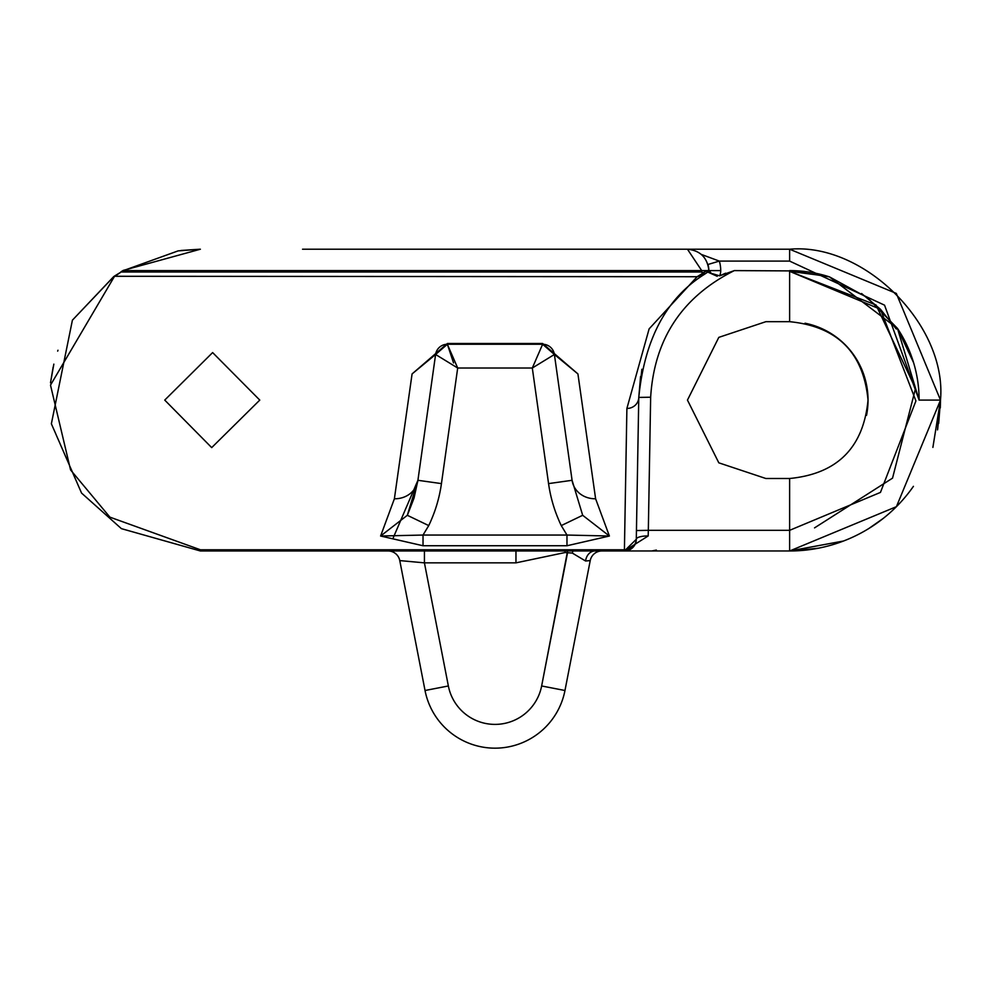 <?xml version="1.0" encoding="UTF-8"?>
<svg xmlns="http://www.w3.org/2000/svg" width="990" height="990" viewBox="0 0 990 990"><rect width="100%" height="100%" fill="white"/><g stroke="black" fill="none" stroke-linecap="round" stroke-linejoin="round"><path stroke-width="1.49" d="M164.736 400.096L212.627 352.576L259.776 400.096L211.699 447.616L164.736 400.096M805.006 323.21A78.408 78.408 0 0 1 868.032 400.096C863.429 352.502 837.293 326.366 789.624 321.688L789.624 271.347L880.481 309.301L915.923 400.925L880.444 492.414L789.624 530.331L789.624 478.504C837.268 473.826 863.404 447.69 868.032 400.096A78.408 78.408 0 0 1 866.535 415.354M843.542 541.01L789.624 550.972L896.42 506.67L940.5 400.096L938.681 423.423M883.191 518.451L868.861 528.487M932.889 447.393L940.5 400.096L937.666 429.19M818.408 548.2L791.48 550.96M937.53 429.895L940.5 400.096L896.309 293.411L789.624 249.22L687.456 249.22C700.091 250.495 707.219 257.425 708.828 270.022L711.228 273.339L719.656 275.826L725.645 273.19L719.656 275.826A13.291 13.291 0 0 0 720.72 270.604A33.264 33.264 0 0 0 719.334 261.1L701.526 254.492M577.925 373.935L595.609 498.762L609.394 536.023L566.973 545.75L423.027 545.75L380.606 536.023L394.391 498.762L412.075 373.935L447.369 343.505L542.631 343.505L577.925 373.935L554.4 354.482A11.88 11.88 0 0 0 552.383 349.346A11.88 11.88 0 0 1 554.4 354.482L542.631 344.26A11.88 11.88 0 0 1 552.074 348.925A11.88 11.88 0 0 0 542.631 344.26L447.369 344.26A11.88 11.88 0 0 0 437.927 348.925A11.88 11.88 0 0 1 447.369 344.26A11.88 11.88 0 0 0 437.927 348.925A11.88 11.88 0 0 1 447.369 344.26L453.556 362.934M717.218 276.309L707.763 272.064L704.496 274.279C666.493 298.015 644.577 339.063 638.773 397.423L640.567 376.522L638.773 397.423L640.567 376.522L638.773 397.423L636.298 539.303L624.418 550.972L789.624 550.972L200.376 550.972L121.399 528.648L81.551 493.07L51.369 423.782L72.406 320.178L114.147 276.284L121.089 272.002L114.283 276.717L50.502 385.122L70.575 469.928L109.902 517.151L200.376 549.772L624.418 549.772L626.893 408.462L649.118 328.878L697.121 276.717L702.554 273.401L701.638 272.002L703.048 272.77L708.84 270.022A21.384 21.384 0 0 0 707.949 264.491L719.334 261.1L789.624 261.1L884.553 305.168L919.128 400.096L940.488 400.096L919.116 400.096L897.472 328.42L867.339 297.569L829.496 276.891L897.324 328.346L829.533 276.953M302.544 249.22L687.456 249.22L692.889 249.926M940.413 400.096L940.488 400.096C947.244 325.45 864.27 242.476 789.624 249.22L687.456 249.22L701.712 270.604L707.652 270.604A2.376 1.856 -123.7 0 1 706.996 272.584L707.763 272.064A2.376 2.376 0 0 0 708.828 270.022A2.376 2.376 0 0 1 707.763 272.064A2.376 2.376 -123.3 0 0 708.84 270.022A21.384 21.384 0 0 0 707.949 264.491M435.6 354.482A11.88 11.88 0 0 1 447.369 344.26A11.88 11.88 90 0 0 447.344 344.26L457.689 368.02L435.6 354.482A11.88 11.88 0 0 1 437.617 349.346A11.88 11.88 0 0 0 435.6 354.482A11.88 11.88 0 0 1 447.369 344.26L435.6 354.482A11.88 11.88 0 0 1 437.617 349.346A11.88 11.88 0 0 0 435.6 354.482A11.88 11.88 0 0 1 437.617 349.346A11.88 11.88 0 0 0 435.6 354.482A11.88 11.88 0 0 1 437.617 349.346A11.88 11.88 0 0 0 435.6 354.482A11.88 11.88 0 0 1 437.617 349.346A11.88 11.88 0 0 0 435.6 354.482L417.916 480.299L435.6 354.482L412.075 373.935M703.902 272.411L704.534 274.255L703.766 274.75L697.121 276.717L114.147 276.284M641.879 369.27L638.773 397.423A11.88 11.249 -179 0 1 626.893 408.462M822.22 275.579L789.624 271.347L876.026 304.994L915.527 388.488L892.535 478.145L814.535 527.88L892.535 478.145L915.527 388.488L876.026 304.994L789.624 271.347L799.041 270.951A129.492 129.492 0 0 1 829.496 276.891A129.492 129.492 0 0 0 789.624 270.604L829.496 276.891A129.492 129.492 0 0 0 799.041 270.951A129.492 129.492 0 0 1 829.496 276.891A129.492 129.492 0 0 0 799.041 270.951L791.542 271.211M789.624 550.972A150.876 150.876 0 0 0 913.423 486.338A150.876 150.876 0 0 1 789.624 550.972L789.624 530.331L648.326 530.331L650.653 397.213C654.266 338.964 682.159 296.752 734.332 270.604L799.041 270.951L789.624 271.347L799.041 270.951L789.624 271.347L876.026 304.994L915.527 388.488L892.535 478.145L814.535 527.88L892.535 478.145L915.527 388.488L876.026 304.994L789.624 271.347L876.026 304.994L915.527 388.488L892.535 478.145L814.535 527.88M913.584 362.662L897.472 328.42A129.492 129.492 0 0 1 919.116 400.096A129.492 129.492 0 0 0 897.472 328.42A129.492 129.492 0 0 1 919.116 400.096M734.332 270.604L719.656 275.826M393.302 537.657L417.916 480.299L407.323 515.295L428.732 525.591L423.027 535.046L423.027 545.75M407.521 514.874L417.916 480.311L407.521 514.874L413.969 498.242M414.117 497.71L417.916 480.299A23.76 21.73 -172 0 1 394.391 498.762M199.844 249.22L180.922 250.482L200.302 249.22M57.977 350.225L57.668 351.141L57.977 350.225M53.844 364.134L50.49 382.87L53.151 367.129M123.292 270.394L200.376 249.22L178.113 250.891L123.416 270.604L701.712 270.604A14.256 14.256 0 0 1 701.638 272.002L121.089 272.002A150.641 150.641 0 0 1 123.416 270.604L123.292 270.394A150.876 150.876 0 0 0 120.966 271.805A150.876 150.876 0 0 1 123.292 270.394M789.624 478.504L765.864 478.504L718.814 462.825L687.456 400.096L718.814 337.367L765.864 321.688L789.624 321.688M765.864 478.504L718.814 462.825L687.456 400.096L718.814 337.367L765.864 321.688L718.814 337.367L687.456 400.096L718.814 462.825L765.864 478.504L718.814 462.825L687.456 400.096L718.814 337.367L765.864 321.688L718.814 337.367L687.456 400.096L718.814 462.825L765.864 478.504L718.814 462.825L687.456 400.096L718.814 337.367L765.864 321.688L718.814 337.367L687.456 400.096L718.814 462.825L765.864 478.504L718.814 462.825L687.456 400.096L718.814 337.367L765.864 321.688M636.446 530.541L636.298 539.303A11.88 11.88 0 0 1 624.418 550.972L624.418 549.772A11.88 10.68 1 0 0 636.298 539.303L636.446 530.541L648.326 530.331L650.653 397.213L638.773 397.423L650.653 397.213M896.297 329.014L880.605 309.437M880.271 309.09L861.585 293.523M648.178 535.961A11.88 3.539 -179 0 0 636.298 539.303A11.88 11.88 0 0 1 624.418 550.972L648.178 535.961L648.326 530.331M447.369 344.26A11.88 11.88 0 0 0 437.927 348.925A11.88 11.88 0 0 1 447.369 344.26A11.88 11.88 0 0 0 437.927 348.925A11.88 11.88 0 0 1 447.369 344.26A11.88 11.88 0 0 0 437.927 348.925A11.88 11.88 0 0 1 447.369 344.26L447.369 343.505M424.425 550.972L424.425 562.852L399.774 560.587A11.88 11.88 0 0 0 388.117 550.972A11.88 11.88 0 0 1 399.774 560.587L402.212 560.81L399.774 560.587L425.032 690.5A71.28 71.28 0 0 0 564.968 690.5L590.226 560.587L587.788 560.81M515.963 550.972L515.963 562.852L565.03 552.544L572.331 553.088L585.573 561.008L590.226 560.587A11.88 11.88 0 0 1 601.883 550.972A11.88 11.88 0 0 0 590.226 560.587M595.027 550.972A11.88 9.578 -90 0 0 585.573 561.008M572.962 550.972A11.88 2.376 -74.5 0 0 572.331 553.088M567.579 550.972L541.641 685.971A47.52 47.52 0 0 1 448.359 685.971L424.425 562.852L515.963 562.852M702.554 273.401L703.048 272.77L703.766 274.75L702.554 273.401M552.074 348.925A11.88 11.88 0 0 0 542.631 344.26A11.88 11.88 0 0 1 554.4 354.482L572.084 480.299L554.4 354.482L532.311 368.02L457.689 368.02L441.441 483.603A142.56 142.56 0 0 1 428.732 525.591M407.323 515.295L380.606 536.023L423.027 535.046L566.973 535.046L609.394 536.023L582.677 515.295L572.084 480.299A23.76 21.73 -8 0 0 595.609 498.762M566.973 545.75L566.973 535.046L561.268 525.591A142.56 142.56 0 0 1 548.559 483.603L532.311 368.02L542.631 344.26A11.88 11.88 90 0 1 554.4 354.482A11.88 11.88 0 0 0 552.383 349.346M582.677 515.295L561.268 525.591M789.624 249.22L789.624 261.1M709.954 270.604L720.72 270.604M567.579 552.544L541.641 685.971L564.968 690.5A71.28 71.28 0 0 1 425.032 690.5L448.359 685.971M565.03 550.972L565.03 552.544M399.774 560.587A11.88 11.88 0 0 0 388.117 550.972M200.376 550.972L200.376 549.772M542.631 343.505L542.631 344.26A11.88 11.88 0 0 1 554.4 354.482M417.916 480.299L441.441 483.603M572.084 480.299L548.559 483.603M940.5 400.096L940.302 407.93M627.611 550.539L624.418 550.972M656.358 550.069L651.816 550.972M113.726 276.581L72.406 320.178M178.113 250.878L200.376 249.22"/></g></svg>
